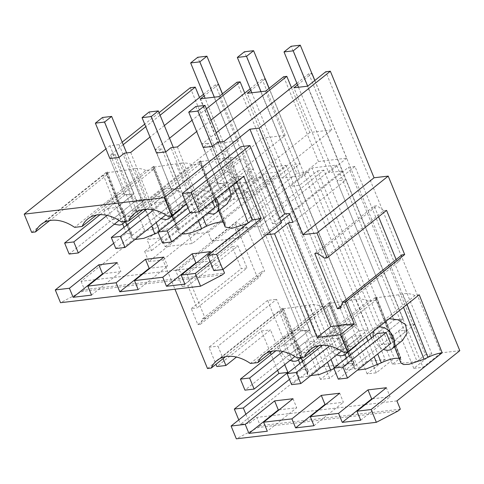 <?xml version="1.0" encoding="UTF-8"?>
<svg xmlns="http://www.w3.org/2000/svg" width="484" height="484" viewBox="0 0 484 484"><rect width="100%" height="100%" fill="white"/><g stroke="black" fill="none" stroke-linecap="round" stroke-linejoin="round"><path stroke-width="0.36" stroke-dasharray="2.42 1.81" d="M216.07 198.289A13.086 8.972 -128.6 0 0 203.274 190.871L199.868 192.251L197.393 196.806L198.18 203.092L201.991 209.191L207.66 213.232M229.192 187.81L221.648 183.503L213.686 182.559L210.679 183.618L209.881 187.834L212.694 195.385L216.82 203.074L222.942 205.966L226.772 204.254M205.706 208.537L227.444 191.174L236.634 190.091L214.89 207.454L205.706 208.537L201.175 197.496L210.365 196.413L212.355 201.259M247.518 223.481L253.192 220.71C257.99 218.538 262.382 217.195 266.363 216.675L210.123 261.602M167.918 216.306L239.126 159.424C235.654 157.784 232.017 157.173 228.23 157.584L205.143 160.954C200.4 161.716 198.561 161.856 199.632 161.378L225.127 225.853L225.169 226.978M218.726 210.679L199.341 161.662L200.769 160.936L225.477 223.414M210.365 196.413L227.359 182.837L212.416 146.398L227.359 182.837L218.169 183.92L201.175 197.496M236.634 190.091L217.691 142.181M227.444 191.174L208.501 143.264L203.226 147.481L218.169 183.92L203.226 147.481M223.257 222.144L225.471 223.402L225.127 225.853M158.189 232.514L159.829 231.715C167.113 228.508 172.8 227.171 176.89 227.704L178.79 228.908L178.487 232.483L181.663 234.002M113.673 243.283L126.318 233.179L132.102 234.407L131.805 237.983L134.982 239.501M228.23 157.584L253.192 220.71M225.369 224.812L200.152 161.045C200.963 160.446 200.999 161.184 200.261 163.247L200.025 164.064L143.07 209.566M218.514 84.458L204.181 95.911M203.516 94.289L215.453 84.754L218.49 84.397M164.342 125.586L150.004 137.039M123.232 144.674L110.546 154.813L115.138 154.269L109.862 158.486L124.805 194.925L133.995 193.842L117.001 207.418L121.532 218.459L143.27 201.09L124.328 153.186M160.095 115.234L145.757 126.687M159.048 112.687L144.716 124.14M122.192 142.133L119.07 144.625L109.88 145.708L105.917 148.872M297.545 84.906L311.877 73.453M296.88 83.284L308.816 73.756L311.853 73.393M216.215 132.749L202.1 144.02L208.501 143.264M265.196 78.953L250.863 90.405M250.198 88.79L262.134 79.255L265.171 78.898M211.024 120.08L196.686 131.533M169.533 138.249L155.418 149.526L161.819 148.769L156.544 152.986L171.487 189.419L156.544 152.986M206.396 108.803L192.057 120.256M224.092 141.431L246.483 198.065L235.49 199.36L224.491 200.654L202.1 144.02M196.679 262.709L214.273 260.634L210.57 251.613M184.882 284.108L214.273 260.634M213.825 270.623L221.115 264.796L189.389 268.535M223.009 269.413L221.115 264.796M186.534 204.085L243.422 158.649L266.363 216.675M236.609 181.887L234.716 177.265L190.139 212.875M239.144 159.46A16.208 4.435 158.4 0 1 243.422 158.649M200.025 164.064A16.208 4.435 158.4 0 0 192.493 164.959C188.996 163.289 185.354 162.672 181.548 163.09L202.887 217.044M314.872 80.453L346.75 158.183L318.448 161.517L300.389 175.94L265.613 91.137M300.389 175.94L282.015 178.106L247.233 93.309M318.448 161.517L283.666 76.714M291.453 87.622L309.845 132.477L331.836 129.881L246.483 198.065M308.816 73.756L331.836 129.881M309.845 132.477L224.491 200.654M346.75 158.183L328.696 172.607L293.915 87.804M292.923 222.301L346.102 179.818L403.16 318.944L386.165 332.52L403.16 318.944L307.697 86.182L342.478 170.979L328.696 172.607M459.8 350.676L441.051 352.884L325.756 71.753M441.051 352.884L422.998 367.308L407.691 329.985L390.697 343.561L381.507 344.644L376.976 333.603L393.97 320.027L376.976 333.603M342.478 170.979L289.299 213.462M279.667 218.024L272.559 223.705L240.947 146.634M222.168 274.93L82.123 291.435L60.518 302.706M95.215 279.637L81.07 281.301L144.662 230.511L153.852 229.428L225.084 172.522L231.975 171.711L147.003 239.586L161.523 237.874L246.495 169.999L253.386 169.188L235.333 183.611L200.551 98.809M235.315 229.18L311.932 167.978L336.555 165.074L259.938 226.276L235.315 229.18L238.939 238.019L211.829 241.213L208.205 232.374L188.633 234.679L265.25 173.478L277.562 172.026L285.917 165.353L271.766 167.022L253.713 181.446L235.333 183.611M208.205 232.374L293.177 164.499L300.068 163.683L282.015 178.106M272.559 223.705L281.561 222.646M188.578 268.632L160.295 271.966L167.591 266.139L149.998 268.209M141.897 274.132L113.613 277.465L120.909 271.639L103.322 273.714M82.123 291.435L84.476 289.595L224.516 273.085M81.07 281.301L84.476 289.595M91.518 295.113L113.613 277.465L96.026 279.54M138.2 289.613L160.295 271.966L142.707 274.035M234.716 177.265L243.718 176.206M346.102 179.818L336.912 180.901L354.972 166.478L431.867 353.967L413.808 368.391L422.998 367.308M413.808 368.391L398.501 331.068L381.507 344.644M407.691 329.985L398.501 331.068M378.839 327.015A13.086 8.972 -128.6 0 0 375.669 328.358A13.086 8.972 -128.6 0 0 373.66 331.153M373.261 336.574A13.086 8.972 -128.6 0 0 383.461 349.339M298.507 87.265L393.97 320.027L403.16 318.944L393.97 320.027L336.912 180.901M354.972 166.478L348.541 167.24L289.638 214.285M280.974 221.206L263.562 235.115L266.363 234.782M340.185 308.405L399.596 260.943L401.926 254.88M341.226 305.694L396.838 261.269L399.596 260.943M396.838 261.269L396.124 259.521M378.591 216.765L374.199 206.057L314.781 253.519M317.54 253.192L376.951 205.736L374.199 206.057M324.401 258.172L383.812 210.715L376.951 205.736M386.571 210.389L383.812 210.715M392.451 364.301L315.556 176.817L323.911 170.138L400.806 357.628L392.451 364.301L417.075 361.403L336.555 165.074M259.938 226.276L263.562 235.115M238.939 238.019L315.556 176.817L311.932 167.978M161.523 237.874L165.147 246.713L192.257 243.519L277.229 175.644L270.798 176.4L252.739 190.823L309.796 329.949L292.802 343.525L283.618 344.608L300.612 331.032L309.796 329.949L282.825 351.493M285.917 165.353L366.436 361.681L358.081 368.354L345.77 369.806L354.125 363.133L347.694 363.889L329.634 378.313L320.444 379.396L338.504 364.972L319.755 367.181L247.929 192.057L233.778 193.721L148.806 261.602L144.643 251.438L151.534 250.627L147.003 239.586M148.806 261.602L162.957 259.932L174.972 289.214M188.633 234.679L192.257 243.519M325.805 404.321L343.392 402.246L339.695 393.226M314.007 425.72L343.392 402.246M400.316 409.186L260.271 425.69L256.877 417.408L249.581 423.234L240.578 424.299L299.209 377.466L308.211 376.401L276.6 299.33L217.975 346.163L222.295 356.702L279.177 311.26L282.468 311.176L225.508 356.678M271.016 415.744L256.877 417.408M317.698 410.238L271.827 415.647M364.379 404.739L318.508 410.148M396.922 400.903L365.19 404.642M372.486 398.816L390.074 396.741L386.371 387.72M360.689 420.215L390.074 396.741M431.867 353.967L425.43 354.724L348.541 167.24M417.075 361.403L425.43 354.724M400.806 357.628L394.375 358.384L317.48 170.9L299.421 185.324L290.231 186.407L347.294 325.532L330.3 339.102L339.484 338.02L344.015 349.061L334.825 350.144L330.3 339.102M323.911 170.138L317.48 170.9M389.251 318.696L386.48 319.724L385.681 323.941L388.495 331.492L392.627 339.181L398.743 342.073L402.573 340.361M343.773 352.443L414.976 295.567L419.223 294.756M366.436 361.681L385.185 359.467L308.29 171.983L290.231 186.407M308.29 171.983L296.801 173.332L293.177 164.499M211.829 241.213L296.801 173.332M414.976 295.567C411.049 293.74 407.002 293.183 402.833 293.897L398.55 294.756C385.99 296.692 372.238 298.307 375.433 297.485L400.927 361.959L400.952 363.03M394.527 346.786L375.148 297.775L376.183 297.043L401.272 360.489L400.927 361.959M318.871 345.673L375.802 300.195C376.619 297.805 376.746 296.752 376.183 297.043L376.534 297.079L401.23 359.545M375.802 300.195L368.276 301.084L297.091 357.948M368.276 301.084C364.367 299.251 360.326 298.688 356.151 299.402L339.647 301.98C331.135 303.105 327.505 303.438 328.751 302.984L354.246 367.465L354.294 368.59L357.464 370.109M347.845 352.291L328.467 303.274L329.725 302.452L354.687 365.577L354.246 367.465M254.179 363.018L325.859 305.755L329.15 305.676C329.858 303.522 330.052 302.446 329.725 302.452L354.687 365.577C354.609 363.98 352.648 363.381 348.807 363.786L346.496 357.948M329.15 305.676L272.189 351.172M282.468 311.176C283.176 309.022 283.37 307.951 283.043 307.957L308.005 371.077L307.612 374.09L310.782 375.608M289.474 379.396L302.125 369.286C305.967 368.881 307.927 369.48 308.005 371.077L307.909 370.514M399.076 358.287L401.224 359.533L401.272 360.489M333.996 368.62L334.559 368.348C339.677 365.898 344.42 364.391 348.776 363.811L346.465 357.972M398.054 410.995L258.008 427.499L236.325 438.813M260.271 425.69L258.008 427.499M357.997 343.664L360.586 337.802L359.733 331.389L354.96 326.863L348.571 324.546L342.811 324.165L339.804 325.224L339.012 329.501L341.843 337.058L345.951 344.693L352.062 347.579L355.897 345.86M347.095 352.068A13.086 8.972 -128.6 0 0 337.566 333.343A13.086 8.972 -128.6 0 0 332.399 332.484A13.086 8.972 -128.6 0 0 328.993 333.863A13.086 8.972 -128.6 0 0 327.299 344.705A13.086 8.972 -128.6 0 0 336.779 354.845M299.421 185.324L356.478 324.443L339.484 338.02M385.185 359.467L367.126 373.896L376.316 372.813L394.375 358.384M376.316 372.813L361.01 335.491L344.015 349.061M279.123 409.821L296.71 407.746L267.325 431.22M319.755 367.181L308.211 376.401M145.805 170.447C142.314 168.795 138.672 168.178 134.867 168.589L156.205 222.549M159.472 230.808L159.829 231.715M134.867 168.589L129.379 169.654C116.777 171.59 103.08 173.212 106.268 172.377L131.763 236.857M125.362 221.684L105.984 172.667L106.801 172.044L132.011 235.793M129.579 216.971L133.409 215.259L137.904 208.078L136.428 199.517L128.726 194.647L120.322 193.564L117.316 194.616L116.529 198.894L119.354 206.45L123.468 214.091L129.579 216.971M122.633 223.856L103.376 175.154A16.208 4.435 158.4 0 1 106.662 175.069L49.707 220.571M106.662 175.069C107.605 172.419 107.654 171.409 106.801 172.044L107.4 171.941M124.013 227.347L126.318 233.179M117.207 262.618L120.909 271.639M253.386 169.188L222.477 93.811M231.975 171.711L236.507 182.752L229.616 183.563L233.778 193.721M190.303 87.719L225.084 172.522M215.453 84.754L238.473 140.886L218.29 143.264L199.511 97.49M338.504 364.972L261.608 177.483L250.119 178.838L246.495 169.999M130.728 152.436L153.119 209.064L238.473 140.886M110.546 154.813L132.937 211.447L153.119 209.064M107.025 215.386L133.995 193.842L119.052 157.403L133.995 193.842L124.805 194.925L107.811 208.501L112.342 219.542L134.08 202.173L115.138 154.269M134.08 202.173L143.27 201.09M100.073 214.684L124.805 194.925L109.862 158.486M218.29 143.264L132.937 211.447M119.07 144.625L153.852 229.428M109.88 145.708L144.662 230.511M181.548 163.09L158.462 166.454C153.718 167.216 151.879 167.355 152.95 166.877L153.47 166.544C154.287 165.952 154.323 166.684 153.579 168.747L153.343 169.569L96.389 215.065M153.343 169.569L145.823 170.453L74.609 227.341M124.606 221.46A13.086 8.972 -128.6 0 0 122.035 208.338A13.086 8.972 -128.6 0 0 109.91 201.876L106.504 203.256L104.03 207.811L104.816 214.097L108.628 220.196L114.297 224.237M103.376 175.154L31.69 232.411M207.497 368.524L222.295 356.702L223.082 358.614M247.929 192.057L162.957 259.932M246.531 226.893L264.645 271.058L205.228 318.52L187.114 274.355L246.531 226.893L243.773 227.22L237.602 222.737L235.073 223.033L257.264 277.138L259.787 276.842L261.886 271.385L264.645 271.058M229.616 183.563L144.643 251.438M236.507 182.752L151.534 250.627M165.147 246.713L250.119 178.838M252.739 190.823L243.549 191.906L300.612 331.032L275.874 350.791M320.444 379.396L305.138 342.073L288.143 355.649L283.618 344.608M243.549 191.906L261.608 177.483M112.342 219.542L121.532 218.459M107.811 208.501L117.001 207.418M245.884 414.213L249.581 423.234M238.769 419.894L240.578 424.299M299.209 377.466L267.598 300.389L276.6 299.33M277.616 370.314L271.155 354.56M270.362 352.63L261.469 330.941L216.892 366.545M267.598 300.389L208.967 347.222L215.967 364.295M329.634 378.313L314.328 340.99L305.138 342.073M208.967 347.222L217.975 346.163M187.114 274.355L184.356 274.682L243.773 227.22M184.356 274.682L178.185 270.199L175.656 270.495L182.22 286.504L232.217 246.574L241.274 268.656L247.015 267.979L197.024 307.915L187.967 285.832L182.22 286.504M205.228 318.52L202.469 318.847L200.37 324.304L197.847 324.601L191.277 308.592L197.024 307.915M202.469 318.847L261.886 271.385M288.143 355.649L297.333 354.566L292.802 343.525M314.328 340.99L297.333 354.566M284.725 364.634L270.471 329.876L236.44 357.065M279.177 311.26L298.434 359.963M299.814 363.454L302.125 369.286M261.469 330.941L270.471 329.876M307.909 370.526L283.207 308.048L282.069 308.483L307.564 372.964M200.37 324.304L259.787 276.842M197.847 324.601L257.264 277.138M175.656 270.495L235.073 223.033M191.277 308.592L241.274 268.656M178.185 270.199L237.602 222.737M187.967 285.832L237.959 245.896L247.015 267.979M232.217 246.574L237.959 245.896M300.413 357.567A13.086 8.972 -128.6 0 0 290.884 338.842A13.086 8.972 -128.6 0 0 285.717 337.983A13.086 8.972 -128.6 0 0 282.311 339.363A13.086 8.972 -128.6 0 0 280.617 350.204A13.086 8.972 -128.6 0 0 290.097 360.344M296.129 329.671L293.116 330.729L292.318 334.946L295.131 342.497L299.263 350.186L305.386 353.078L310.032 350.64C318.133 344.033 312.936 330.511 301.889 330.052L296.129 329.671M345.086 354.482L325.829 305.779L321.594 306.584C317.685 304.751 313.644 304.188 309.47 304.902L292.965 307.485C284.453 308.604 280.823 308.937 282.069 308.483L216.911 360.532M301.163 357.791L281.954 308.574M293.014 398.725L296.71 407.746M253.713 181.446L218.931 96.643M163.888 257.119L167.591 266.139M172.044 216.185L152.66 167.168L152.95 166.877L178.445 231.358M182.19 207.557L184.967 200.116L181.984 192.783L174.585 188.893L167.004 188.058L163.997 189.117L163.211 193.394L166.036 200.951L170.15 208.586L176.261 211.466L180.09 209.753M178.796 228.914L154.087 166.436L153.47 166.544L178.687 230.311M300.068 163.683L269.158 88.312M285.155 135.387L263.163 137.976L177.816 206.154L199.801 203.564L285.155 135.387L262.134 79.255M271.766 167.022L236.985 82.219M244.771 93.128L263.163 137.976M345.77 369.806L265.25 173.478M277.562 172.026L358.081 368.354M192.505 164.953L121.29 221.841M171.288 215.961A13.086 8.972 -128.6 0 0 168.716 202.832A13.086 8.972 -128.6 0 0 156.592 196.377L153.186 197.756L150.712 202.306L151.498 208.598L155.31 214.696L160.978 218.732M177.41 146.93L199.801 203.564M367.126 373.896L351.82 336.574L334.825 350.144M155.418 149.526L177.816 206.154M321.594 306.584L250.409 363.448M354.125 363.133L277.229 175.644M159.024 214.037L168.214 212.954L163.683 201.913L180.677 188.337L165.734 151.903L180.677 188.337L171.487 189.419L154.493 202.996L159.024 214.037L180.762 196.673L189.952 195.59L171.009 147.687M180.762 196.673L161.819 148.769M168.214 212.954L189.952 195.59M154.493 202.996L163.683 201.913M261.015 91.682L356.478 324.443L347.294 325.532L356.478 324.443L329.507 345.993M361.01 335.491L351.82 336.574M347.694 363.889L270.798 176.4M325.859 305.755L345.116 354.463M314.781 80.525L414.77 324.328L405.58 325.411L338.31 379.147M405.58 325.411L291.096 46.27M414.77 324.328L390.697 343.561M190.043 212.645L227.359 182.837L218.169 183.92L188.113 207.932M195.814 106.492L229.779 189.304L162.509 243.041M219.978 141.915L238.969 188.222L214.89 207.454M238.969 188.222L229.779 189.304M251.825 92.765L347.294 325.532L322.556 345.286M269.062 88.384L368.088 329.834L358.898 330.917L291.628 384.653M358.898 330.917L244.414 51.776M368.088 329.834L341.571 351.015M153.706 209.887L180.677 188.337L171.487 189.419L146.755 209.179M149.132 111.992L183.097 194.81L115.827 248.54M173.296 147.414L192.287 193.727L165.77 214.908M192.287 193.727L183.097 194.81M214.333 97.181L309.796 329.949L300.612 331.032L205.143 98.264M222.386 93.884L321.406 335.333L312.222 336.416L244.952 390.152M312.222 336.416L197.738 57.275M321.406 335.333L294.895 356.514M102.451 117.497L136.415 200.309L69.145 254.046M126.614 152.92L145.605 199.226L119.088 220.408M145.605 199.226L136.415 200.309M222.743 158.649L233.052 184.725M398.55 294.756L403.511 307.304M402.833 293.897L407.026 304.497M356.151 299.402L369.897 334.16M371.428 338.038L377.714 353.931M351.868 300.262L366.382 336.967M367.913 340.845L374.199 356.738M129.379 169.654L145.049 209.282M145.43 210.237L151.716 226.137M176.061 164.155L198.398 220.631M309.47 304.902L331.032 359.437M334.299 367.695L334.559 368.348M305.186 305.761L320.856 345.394M321.231 346.344L327.517 362.244M210.679 183.618L199.868 192.251M199.511 161.462L134.467 213.42M386.48 319.724L375.669 328.358M375.318 297.569L310.274 349.527M328.636 303.075L263.592 355.032M349.224 355.77L354.294 368.59M126.741 225.169L131.805 237.983M107.406 171.941L132.114 234.431M106.153 172.467L41.11 224.425M133.409 215.253L125.816 221.321M117.316 194.622L106.504 203.256M293.123 330.729L282.311 339.363M302.542 361.276L307.612 374.09M309.216 351.36L301.623 357.428M173.423 219.663L178.481 232.459M152.835 166.968L87.792 218.919M163.997 189.117L153.186 197.756M339.804 325.224L328.993 333.863"/><path stroke-width="0.73" d="M207.66 213.232L212.791 214.073A13.086 8.972 -128.6 0 0 216.197 212.7A13.086 8.972 -128.6 0 0 216.07 198.289M216.197 212.7L226.772 204.254L231.37 196.625L229.192 187.81M190.043 212.645L167.168 230.916L171.699 241.958L214.89 207.454L212.355 201.259M225.169 226.978L231.806 228.387L247.518 223.481M296.88 83.284L224.092 141.431L217.691 142.181L212.416 146.398L203.226 147.481L188.736 112.149L195.814 106.492L205.004 105.409L219.978 141.915M236.609 181.887L252.152 219.778L207.576 255.383L210.123 261.602L195.324 273.424L181.185 275.087L210.57 251.613L192.166 253.785L162.781 277.259L134.504 280.593L163.888 257.119L145.49 259.285L116.1 282.759L87.822 286.092L117.207 262.618L98.809 264.79L69.418 288.264L55.279 289.928L113.673 243.283M181.663 234.002L185.124 233.887C190.164 233.221 195.645 231.467 201.556 228.629L206.511 226.216C213.795 223.009 219.482 221.672 223.572 222.198M134.982 239.501L143.899 238.297L158.189 232.514M143.07 209.566L128.811 220.952A38.78 26.596 -128.6 0 1 129.27 219.954A38.78 26.596 -128.6 0 1 134.467 213.42A38.78 26.596 -128.6 0 1 144.571 209.336A38.78 26.596 -128.6 0 1 167.918 216.306M206.396 108.803L240.143 81.844L236.985 82.219L218.931 96.643L200.551 98.809L204.181 95.911M203.516 94.289L164.342 125.586M150.004 137.039L130.728 152.436L124.328 153.186L119.052 157.403L109.862 158.486L95.372 123.154L102.451 117.497L111.641 116.414L126.614 152.92M159.048 112.687L190.303 87.719L195.27 87.138L160.095 115.234M145.757 126.687L123.232 144.674M144.716 124.14L122.192 142.133M105.917 148.872L24.2 214.146L164.245 197.641L249.925 129.198L259.115 128.115L330.348 71.215L325.756 71.753L307.697 86.182L293.915 87.804L297.545 84.906M250.863 90.405L247.233 93.309L265.613 91.137L283.666 76.714L286.824 76.345L216.215 132.749M250.198 88.79L211.024 120.08M196.686 131.533L177.41 146.93L171.009 147.687L165.734 151.903L156.544 152.986L142.054 117.648L149.132 111.992L158.322 110.909L173.296 147.414M192.057 120.256L169.533 138.249M69.418 288.264L73.12 297.285L91.518 295.113L87.822 286.092M195.324 273.424L200.564 286.195L60.518 302.706L55.279 289.928M162.781 277.259L166.484 286.28L184.882 284.108L181.185 275.087M116.1 282.759L119.802 291.779L138.2 289.613L134.504 280.593M166.484 286.28L195.869 262.806L192.166 253.785M195.869 262.806L196.679 262.709M210.123 261.602L213.825 270.623L222.828 269.558L281.561 222.646L249.95 145.575L191.216 192.487L199.142 211.811L243.718 176.206L261.154 218.714L216.578 254.324L222.828 269.558M200.564 286.195L222.168 274.93L224.516 273.085L223.009 269.413M249.95 145.575L240.947 146.634L182.214 193.552L190.139 212.875L199.142 211.811M202.887 217.044L206.511 226.216M128.811 220.952A901.801 618.516 -128.6 0 1 121.29 221.841A38.78 26.596 -128.6 0 0 97.889 214.835A38.78 26.596 -128.6 0 0 87.792 218.919A38.78 26.596 -128.6 0 0 82.589 225.453A38.78 26.596 -128.6 0 0 82.129 226.458A901.801 618.516 -128.6 0 1 74.609 227.341A38.78 26.596 -128.6 0 0 41.11 224.425A38.78 26.596 -128.6 0 0 35.447 231.957L31.69 232.411L24.2 214.146M164.245 197.641L171.735 215.906L167.936 216.342M314.872 80.453L311.968 73.38M286.824 76.345L291.453 87.622M347.5 378.064L390.697 343.561L386.165 332.52L342.974 367.023L333.785 368.106L338.31 379.147L347.5 378.064L342.974 367.023M279.667 218.024L284.707 214.001L289.299 213.462L292.923 222.301L288.331 222.84L330.85 326.519L317.117 337.493L340.458 334.74L354.191 323.772L330.85 326.519M365.19 404.642L364.379 404.739L342.285 422.387L338.588 413.366L310.304 416.7L339.695 393.226L321.291 395.392L291.906 418.866L263.623 422.199L293.014 398.725L274.609 400.897L245.225 424.371L231.086 426.035L236.325 438.813L376.364 422.308L398.054 410.995L400.316 409.186L396.922 400.903L459.8 350.676L388.204 176.103L374.053 177.767L330.348 71.215M259.115 128.115L302.815 234.673L374.053 177.767M302.815 234.673L316.966 233.004L327.154 257.851L324.401 258.172L317.54 253.192L314.781 253.519L337.427 308.731L340.185 308.405L342.515 302.343L345.274 302.016L354.191 323.772M284.707 214.001L249.925 129.198M171.735 215.906L186.534 204.085M189.389 268.535L188.578 268.632M149.998 268.209L149.187 268.305L145.49 259.285M142.707 274.035L141.897 274.132L149.187 268.305M103.322 273.714L102.505 273.811L98.809 264.79M96.026 279.54L95.215 279.637L102.505 273.811M207.576 255.383L216.578 254.324M252.152 219.778L261.154 218.714M182.214 193.552L191.216 192.487M383.461 349.339A13.086 8.972 -128.6 0 0 388.598 350.18A13.086 8.972 -128.6 0 0 392.004 348.807A13.086 8.972 -128.6 0 0 392.342 335.146A13.086 8.972 -128.6 0 0 379.081 326.984A13.086 8.972 -128.6 0 0 378.839 327.015M373.66 331.153A13.086 8.972 -128.6 0 0 373.261 336.574M333.785 368.106L376.976 333.603L386.165 332.52M289.638 214.285L280.974 221.206M266.363 234.782L274.591 233.814L317.117 337.493M288.331 222.84L274.591 233.814M316.966 233.004L388.204 176.103M345.274 302.016L404.684 254.56L401.926 254.88L342.515 302.343M337.427 308.731L341.226 305.694M396.124 259.521L378.591 216.765M327.154 257.851L386.571 210.389L404.684 254.56M225.508 356.678L211.248 368.064L207.497 368.524L174.972 289.214M211.248 368.064A38.78 26.596 51.4 0 1 212.331 365.904A38.78 26.596 51.4 0 1 216.911 360.532A38.78 26.596 51.4 0 1 231.788 356.351A38.78 26.596 51.4 0 1 247.741 361.729A38.78 26.596 51.4 0 1 250.409 363.448A899.193 616.725 51.4 0 0 254.179 363.018L257.93 362.564A38.78 26.596 51.4 0 1 259.013 360.405A38.78 26.596 51.4 0 1 263.592 355.032A38.78 26.596 51.4 0 1 278.469 350.852A38.78 26.596 51.4 0 1 294.423 356.23A38.78 26.596 51.4 0 1 297.091 357.948A899.193 616.725 51.4 0 0 300.854 357.519A899.193 616.725 51.4 0 0 304.611 357.059A38.78 26.596 51.4 0 1 310.274 349.527A38.78 26.596 51.4 0 1 343.773 352.443L347.536 352.013L419.223 294.756L422.671 303.462M340.458 334.74L347.536 352.013M318.508 410.148L317.698 410.238L324.994 404.412L325.805 404.321M324.994 404.412L321.291 395.392M310.304 416.7L314.007 425.72L295.603 427.886L317.698 410.238M271.827 415.647L271.016 415.744L278.312 409.918L279.123 409.821M364.379 404.739L371.67 398.913L367.973 389.892L338.588 413.366M376.364 422.308L371.125 409.531L356.986 411.194L386.371 387.72L367.973 389.892M371.67 398.913L372.486 398.816M356.986 411.194L360.689 420.215L342.285 422.387M392.004 348.807L402.573 340.361L407.068 333.18L405.592 324.619L397.902 319.755L389.251 318.696M318.871 345.673L304.611 357.059M272.189 351.172L257.93 362.564M310.782 375.608L319.452 374.471L333.996 368.62M231.086 426.035L289.474 379.396M371.125 409.531L442.17 352.782C437.796 353.374 433.047 354.893 427.923 357.343L424.044 359.237L409.034 364.289L403.541 364.537L400.952 363.03M357.464 370.109L366.134 368.965L381.241 362.843C386.359 360.399 391.102 358.886 395.458 358.311L399.076 358.287M245.225 424.371L248.921 433.392L267.325 431.22L263.623 422.199M291.906 418.866L295.603 427.886M422.665 303.468L442.17 352.782M336.779 354.845A13.086 8.972 -128.6 0 0 341.916 355.686A13.086 8.972 -128.6 0 0 345.322 354.306L355.897 345.86L357.997 343.664M345.322 354.306A13.086 8.972 -128.6 0 0 345.933 353.744A13.086 8.972 -128.6 0 0 347.095 352.068M156.205 222.549L159.472 230.808M122.633 223.856L124.013 227.347M73.12 297.285L95.215 279.637M222.477 93.811L218.611 84.385M199.511 97.49L195.27 87.138M96.389 215.065L82.129 226.458M49.707 220.571L35.447 231.957M114.297 224.237L119.427 225.078A13.086 8.972 -128.6 0 0 122.839 223.699A13.086 8.972 -128.6 0 0 124.606 221.46M248.921 433.392L271.016 415.744M278.312 409.918L274.609 400.897M245.884 414.213L243.331 408L234.329 409.059L238.769 419.894M234.329 409.059L278.905 373.454L277.616 370.314M271.155 354.56L270.362 352.63M215.967 364.295L216.892 366.545L225.901 365.487L223.082 358.614M236.44 357.065L225.901 365.487M243.331 408L287.907 372.39L284.725 364.634M298.434 359.963L299.814 363.454M278.905 373.454L287.907 372.39M290.097 360.344A13.086 8.972 -128.6 0 0 295.234 361.185A13.086 8.972 -128.6 0 0 298.64 359.806A13.086 8.972 -128.6 0 0 299.251 359.249A13.086 8.972 -128.6 0 0 300.413 357.567M119.802 291.779L141.897 274.132M160.978 218.732L166.109 219.579A13.086 8.972 -128.6 0 0 169.515 218.199L180.09 209.753L182.19 207.557M269.158 88.312L265.293 78.88M240.143 81.844L244.771 93.128M169.515 218.199A13.086 8.972 -128.6 0 0 171.288 215.961M345.116 354.463L346.496 357.948M345.086 354.482L346.465 357.972M314.781 80.525L300.286 45.187L291.096 46.27L284.017 51.927L298.507 87.265M300.286 45.187L293.207 50.844L307.697 86.182M293.207 50.844L284.017 51.927M188.113 207.932L157.978 231.999L162.509 243.041L171.699 241.958M167.168 230.916L157.978 231.999M205.004 105.409L197.92 111.066L212.416 146.398M197.92 111.066L188.736 112.149M322.556 345.286L287.103 373.606L291.628 384.653L300.818 383.564L296.293 372.523L287.103 373.606M329.507 345.993L296.293 372.523M269.062 88.384L253.604 50.693L244.414 51.776L237.335 57.433L251.825 92.765M253.604 50.693L246.525 56.35L261.015 91.682M341.571 351.015L300.818 383.564M246.525 56.35L237.335 57.433M146.755 209.179L111.302 237.499L115.827 248.54L125.017 247.457L120.486 236.416L111.302 237.499M153.706 209.887L120.486 236.416M158.322 110.909L151.238 116.565L165.734 151.903M165.77 214.908L125.017 247.457M151.238 116.565L142.054 117.648M275.874 350.791L240.421 379.111L244.952 390.152L254.136 389.069L249.611 378.028L240.421 379.111M282.825 351.493L249.611 378.028M222.386 93.884L206.922 56.192L197.738 57.275L190.654 62.932L205.143 98.264M206.922 56.192L199.844 61.849L214.333 97.181M294.895 356.514L254.136 389.069M199.844 61.849L190.654 62.932M100.073 214.684L64.62 243.004L69.145 254.046L78.335 252.963L73.804 241.921L64.62 243.004M107.025 215.386L73.804 241.921M111.641 116.414L104.562 122.071L119.052 157.403M119.088 220.408L78.335 252.963M104.562 122.071L95.372 123.154M233.052 184.725L248.171 222.955M403.511 307.304L424.044 359.237M407.026 304.497L427.923 357.343M369.897 334.16L371.428 338.038M377.714 353.931L381.241 362.843M366.382 336.967L367.913 340.845M374.199 356.738L377.363 364.736M145.049 209.282L145.43 210.237M151.716 226.137L154.88 234.135M198.398 220.631L201.556 228.629M331.032 359.437L334.299 367.695M320.856 345.394L321.231 346.344M327.517 362.244L330.681 370.242M218.726 210.679L225.163 226.96M394.527 346.786L400.976 363.085M347.845 352.291L349.224 355.77M125.362 221.684L126.741 225.169M125.816 221.321L122.839 223.699M301.163 357.791L302.542 361.276M301.623 357.428L298.64 359.806M172.044 216.185L173.423 219.663"/></g></svg>
